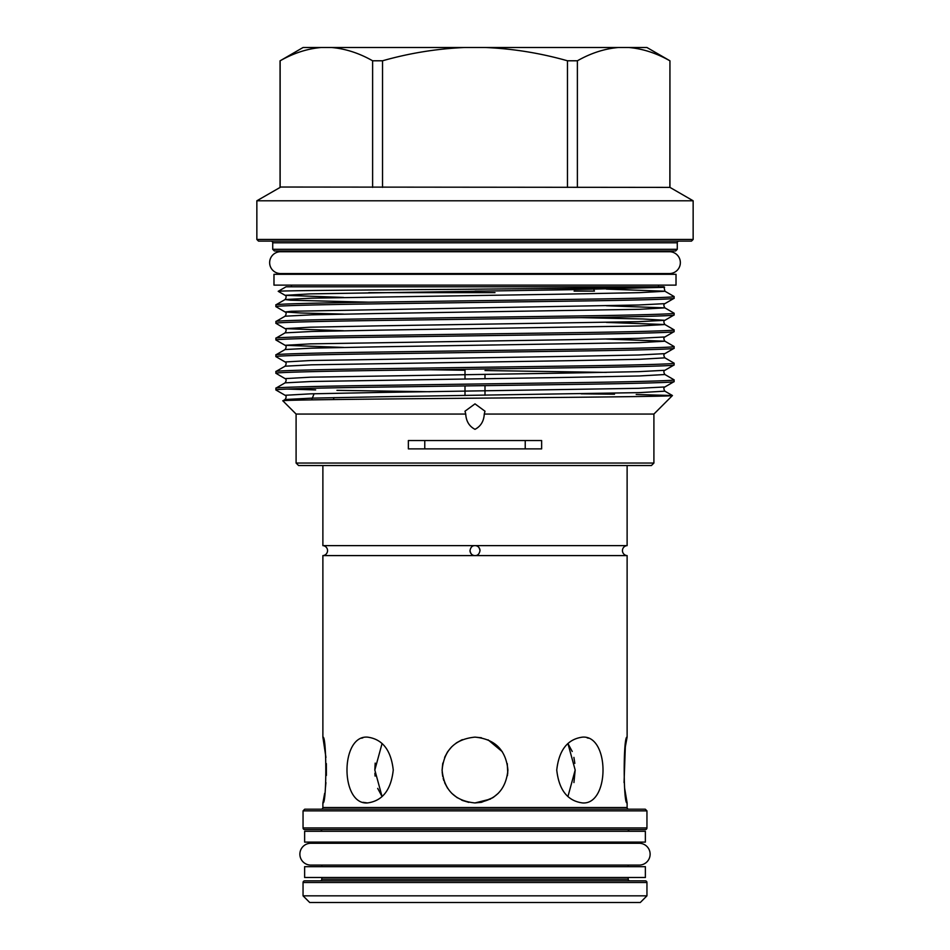 <?xml version="1.0" encoding="UTF-8"?>
<svg xmlns="http://www.w3.org/2000/svg" width="950" height="950" viewBox="0 0 950 950"><rect width="100%" height="100%" fill="white"/><g stroke="black" fill="none" stroke-linecap="round" stroke-linejoin="round"><path stroke-width="1.43" d="M299.879 854.181A10.913 10.913 0 0 0 310.793 865.094L639.207 865.094A10.913 10.913 0 0 0 650.121 854.181A10.913 10.913 0 0 0 639.207 843.268L310.793 843.268A10.913 10.913 0 0 0 299.879 854.181M269.646 262.639A10.913 10.913 0 0 0 280.559 273.553L669.441 273.553A10.913 10.913 0 0 0 680.354 262.639A10.913 10.913 0 0 0 669.441 251.726L280.559 251.726A10.913 10.913 0 0 0 269.646 262.639M304.629 842.104L645.371 842.104L645.371 831.274L304.629 831.274L304.629 842.104M304.629 877.503L645.371 877.503L645.371 866.673L304.629 866.673L304.629 877.503M676.02 274.301L273.98 274.301L273.98 285.131L676.02 285.131L676.02 274.301M325.945 757.423L322.881 737.129L322.881 555.596A4.999 4.999 0 0 0 327.548 550.608A4.999 4.999 0 0 0 322.881 545.621L627.119 545.621A4.999 4.999 0 0 0 622.452 550.608A4.999 4.999 0 0 0 627.119 555.596L627.119 737.129L625.337 746.759M479.999 550.608A4.999 4.999 0 0 0 475.332 545.621C477.838 545.692 479.394 547.354 479.999 550.608C479.394 553.85 477.838 555.513 475.332 555.596L627.119 555.596M474.608 555.584A4.999 4.999 0 0 1 470.001 550.608C470.606 547.354 472.162 545.692 474.668 545.621M475.332 555.596L474.668 555.596C472.162 555.524 470.606 553.862 470.001 550.608M322.881 555.596L474.668 555.596M481.46 802.311L475 802.94C455.003 800.992 444.03 790.032 442.094 770.046C444.03 750.049 455.003 739.076 475 737.129C494.986 739.076 505.958 750.037 507.906 770.023C505.994 790.008 495.021 800.981 475 802.94L490.521 799.057M367.436 802.94C340.171 804.994 340.171 735.086 367.436 737.129C382.399 739.076 391.008 750.037 393.253 770.023C391.044 790.008 382.434 800.981 367.436 802.94L362.971 802.311M582.564 802.94C567.589 800.992 558.98 790.032 556.747 770.046C558.98 750.049 567.589 739.076 582.564 737.129C609.793 735.086 609.864 804.947 582.564 802.94M322.881 737.129C326.776 735.086 326.788 804.947 322.881 802.94L322.881 807.524L627.119 807.524L627.119 802.94C623.224 804.994 623.224 735.086 627.119 737.129M322.881 807.524A1.662 1.662 0 0 1 321.207 809.198M627.119 807.524A1.662 1.662 0 0 0 628.793 809.198M304.713 809.198L645.288 809.198L646.95 810.861L303.05 810.861L304.713 809.198M303.05 810.861L303.05 827.937A1.662 1.662 0 0 0 304.713 829.599L645.288 829.599A1.662 1.662 0 0 0 646.95 827.937L646.95 810.861M320.126 829.599A1.662 1.662 0 0 1 321.801 831.274M629.874 829.599A1.662 1.662 0 0 0 628.199 831.274M321.801 877.503L321.801 879.178L628.199 879.178L628.199 877.503M628.199 866.673L628.199 865.094M628.199 843.268L628.199 842.104M321.801 866.673L321.801 865.094M321.801 843.268L321.801 842.104M321.801 879.178A1.662 1.662 0 0 1 320.126 880.84M628.199 879.178A1.662 1.662 0 0 0 629.874 880.84M646.95 882.502A1.662 1.662 0 0 0 645.288 880.84L304.713 880.84A1.662 1.662 0 0 0 303.05 882.502L646.95 882.502L646.95 895.838L303.05 895.838L303.05 882.502M303.05 895.838L309.712 902.5L640.288 902.5L646.95 895.838M588.323 738.209L587.029 737.77M573.931 782.574L575.178 770.046M574.845 763.384L573.907 757.387M572.232 751.486L567.922 743.506L575.178 770.034L567.922 796.575M507.419 775.711L507.906 770.046M322.881 802.94L324.674 793.297M325.375 788.215L325.945 782.646M326.384 775.449L326.337 763.586M377.684 788.369L382.078 796.575L374.822 770.046L382.078 743.506M468.54 802.311L461.534 800.066M443.852 780.663L443.175 778.394M442.094 770.664L442.854 763.016M444.624 757.376L447.64 751.747L451.713 746.783M456.095 743.102L461.652 739.955M627.119 545.621L627.119 465.548M322.881 545.621L322.881 465.548M567.471 187.388L567.471 60.788L577.386 60.788C590.936 53.117 604.616 48.688 618.45 47.5L646.926 47.5L669.94 60.788L669.94 187.388L693.144 200.783L256.856 200.783L280.784 187.031L669.94 187.388M658.801 251.726A1.662 1.662 0 0 1 660.191 250.978M291.199 251.726A1.662 1.662 0 0 0 289.809 250.978M677.279 249.304L272.721 249.304L274.396 250.978L675.604 250.978L677.279 249.304L677.279 242.796A1.662 1.662 0 0 1 678.941 241.122M272.721 249.304L272.721 242.796A1.662 1.662 0 0 0 271.059 241.122M693.144 239.459L691.481 241.122L258.519 241.122L256.856 239.459L693.144 239.459L693.144 200.783M653.909 463.042L651.403 465.548L298.597 465.548L296.091 463.042L653.909 463.042L653.909 414.058L672.422 395.544C674.215 396.411 581.352 397.29 477.019 398.169C372.97 399.048 279.324 399.938 282.863 400.829L285.107 399.511L292.624 400.294M296.091 463.042L296.091 414.058L465.738 414.058L465.001 411.207L475 403.869L484.999 411.207L484.262 414.058L653.909 414.058M296.091 414.058L282.863 400.829M278.219 291.317C277.174 290.688 358.245 290.011 455.478 289.37L662.008 287.375L569.976 289.714L310.508 293.871L285.107 295.319L278.219 291.317L286.057 286.793L663.943 286.793L664.941 291.258L639.492 292.647L569.976 294.037L311.636 298.169L285.107 299.535L290.462 300.2L368.885 302.195M662.008 287.375L664.596 287.173M658.528 286.793L658.528 285.131M658.528 274.301L658.528 273.553M291.472 286.793L291.472 285.131M291.472 274.301L291.472 273.553M256.856 239.459L256.856 200.783M343.591 297.421L285.107 295.319C286.449 295.937 286.449 297.338 285.107 299.535L275.939 304.831L275.892 306.636C273.933 305.841 316.421 304.653 375.44 303.858L574.56 301.079C633.579 300.283 676.068 299.096 674.108 298.3L664.893 303.644L638.364 305.009L291.306 311.267L285.107 311.98L300.817 313.001L343.591 314.094M674.108 298.3L674.061 296.495L664.893 291.211L606.409 289.097M275.892 304.879C273.933 304.083 316.421 302.896 375.44 302.1L574.56 299.333C633.579 298.538 676.068 297.35 674.108 296.554M275.892 389.939C273.933 389.144 316.421 387.956 375.44 387.161L574.56 384.394C633.579 383.598 676.068 382.411 674.108 381.615L664.893 386.959L638.364 388.324L380.024 392.457L310.508 393.846L285.107 395.283L275.939 389.999L275.939 388.134L285.107 382.85L311.636 381.484L569.976 377.352L639.492 375.963L664.893 374.514C663.551 372.317 663.551 370.916 664.893 370.298L638.364 371.664L569.976 373.017L310.508 377.186L285.107 378.622L275.892 373.279L275.939 371.474L285.107 366.189L311.636 364.812L569.976 360.679L639.492 359.302L664.893 357.853C663.551 355.656 663.551 354.255 664.893 353.637L638.364 355.003L569.976 356.357L310.508 360.525L285.107 361.962L275.892 356.618L275.939 354.813L285.107 349.529L311.636 348.151L380.024 346.798L639.492 342.629L664.893 341.192L606.409 339.079M674.108 381.615L674.061 379.81L664.893 374.514M275.892 388.194C273.933 387.398 316.421 386.211 375.44 385.415L574.56 382.636C633.579 381.841 676.068 380.653 674.108 379.858M664.893 370.298L674.061 365.002C676.068 365.75 633.579 366.926 574.56 367.721L375.44 370.5C316.421 371.296 273.933 372.483 275.892 373.279M674.108 364.954L674.061 363.149L664.893 357.853M275.892 371.533C273.933 370.738 316.421 369.55 375.44 368.754L574.56 365.976C633.579 365.18 676.068 363.992 674.108 363.197M275.892 356.618C273.933 355.822 316.421 354.635 375.44 353.839L574.56 351.061C633.579 350.265 676.068 349.089 674.108 348.294L664.893 353.637M674.108 348.294L674.061 346.489L664.893 341.192C663.551 338.996 663.551 337.594 664.893 336.965L638.364 338.343L569.976 339.696L310.508 343.864L285.107 345.301L343.591 347.415M275.892 354.872C273.933 354.077 316.421 352.889 375.44 352.094L574.56 349.315C633.579 348.519 676.068 347.332 674.108 346.536M285.107 349.529C286.449 347.332 286.449 345.919 285.107 345.301L275.939 340.005C273.933 339.162 316.421 337.974 375.44 337.179L574.56 334.4C633.579 333.604 676.068 332.417 674.108 331.621L664.893 336.965M674.108 331.621L674.061 329.828L664.893 324.532L639.492 325.969L380.024 330.137L311.636 331.491L285.107 332.856C286.449 330.671 286.449 329.258 285.107 328.641L343.591 330.754M275.892 339.957L275.939 338.152L285.107 332.856M275.892 338.2C273.933 337.404 316.421 336.229 375.44 335.433L574.56 332.654C633.579 331.859 676.068 330.671 674.108 329.876M275.892 323.297C273.933 322.501 316.421 321.314 375.44 320.518L574.56 317.739C633.579 316.944 676.068 315.756 674.108 314.961L664.893 320.304L638.364 321.682L380.024 325.814L310.508 327.192L285.107 328.641L275.939 323.344L275.939 321.492C273.933 320.744 316.421 319.568 375.44 318.772L574.56 315.994C633.579 315.198 676.068 314.011 674.108 313.215L664.893 307.871L639.492 309.308L380.024 313.476L311.636 314.83L285.107 316.196C286.449 314.011 286.449 312.598 285.107 311.98L275.892 306.636M674.108 314.961L674.108 313.215M614.519 394.202L581.115 393.834M429.887 391.733L336.953 390.355M315.649 389.916L287.149 389.072M541.643 440.551L408.358 440.551L408.358 448.887L541.643 448.887L541.643 440.551M484.262 414.058C483.871 421.206 480.783 426.301 475 429.329C469.229 426.324 466.141 421.23 465.738 414.058M475 291.092L484.999 291.092L475 291.092M525.231 448.887L525.231 440.551M424.769 440.551L424.769 448.887M574.109 291.092L594.451 291.092L593.738 289.334M321.195 47.5L303.074 47.5L280.143 60.788C293.681 53.117 307.372 48.688 321.195 47.5L331.55 47.5C345.491 48.723 359.171 53.152 372.614 60.788L382.529 60.788C409.486 53.141 436.846 48.711 464.645 47.5L485.355 47.5C513.012 48.688 540.384 53.117 567.471 60.788M280.143 60.788L280.143 187.388M372.614 187.388L372.614 60.788M577.386 60.788L577.386 187.388M669.857 187.388L669.94 60.788M628.805 47.5C642.746 48.723 656.426 53.152 669.857 60.788M382.529 60.788L382.529 187.388M331.55 47.5L464.645 47.5M485.355 47.5L618.45 47.5M494.997 292.659L368.683 292.659M636.203 394.488L672.422 395.544M475 737.129L481.436 737.77M488.074 739.836L502.348 751.747M507.276 763.61L507.751 773.3M498.263 793.309L493.347 797.359M492.718 797.762L481.496 802.299M362.959 737.77L361.677 738.209M375.191 763.111L374.822 770.023M374.894 773.205L375.096 776.079M462.389 739.646L456.713 742.686M442.724 763.622L442.094 770.117M442.154 772.018L442.724 776.459M444.612 782.669L447.64 788.322M451.725 793.297L457.342 797.81M462.484 800.47L468.789 802.358M625.326 746.807L624.055 782.598M624.637 788.31L627.119 802.94M303.05 827.937L646.95 827.937M677.279 242.796L272.721 242.796M581.115 317.644L642.877 318.974L664.893 320.304C663.551 320.934 663.551 322.335 664.893 324.532L606.409 322.418M606.409 305.758L664.893 307.871C663.551 305.674 663.551 304.261 664.893 303.644M429.887 369.74L465.001 370.262M484.999 370.548L606.409 372.4M664.893 386.959C663.551 387.576 663.551 388.978 664.893 391.174L639.492 392.623L380.024 396.779L311.636 398.145L285.107 399.511C286.449 397.314 286.449 395.912 285.107 395.283M314.106 393.739L311.624 399.879M484.999 374.264L484.999 378.587M484.999 385.641L484.999 395.247M465.001 370.405L465.001 378.884M465.001 385.914L465.001 395.544M334.115 397.587L333.319 399.558M280.06 60.788L280.06 187.388M285.107 361.962C286.449 362.579 286.449 363.992 285.107 366.189M285.107 378.622C286.449 379.24 286.449 380.653 285.107 382.85M275.939 321.492L285.107 316.196M672.41 395.509L664.893 391.174"/></g></svg>

